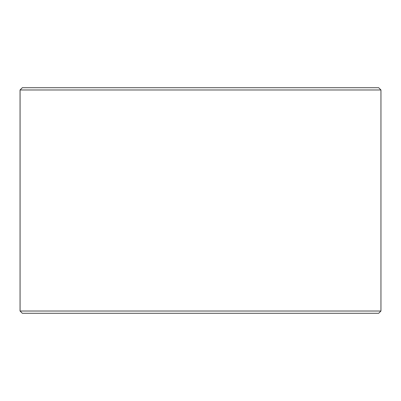 <?xml version="1.0" encoding="UTF-8"?>
<svg xmlns="http://www.w3.org/2000/svg" width="401" height="401" viewBox="0 0 401 401"><rect width="100%" height="100%" fill="white"/><g stroke="black" fill="none" stroke-linecap="round" stroke-linejoin="round"><path stroke-width="0.6" d="M20.075 311.026L22.331 313.281L20.05 311.026L20.05 89.974L22.306 87.719L378.694 87.719L380.95 89.974L20.075 89.974L20.075 311.026L380.95 311.026L380.95 89.974M22.331 87.719L20.075 89.974M22.331 313.281L378.694 313.281L380.95 311.026"/></g></svg>
